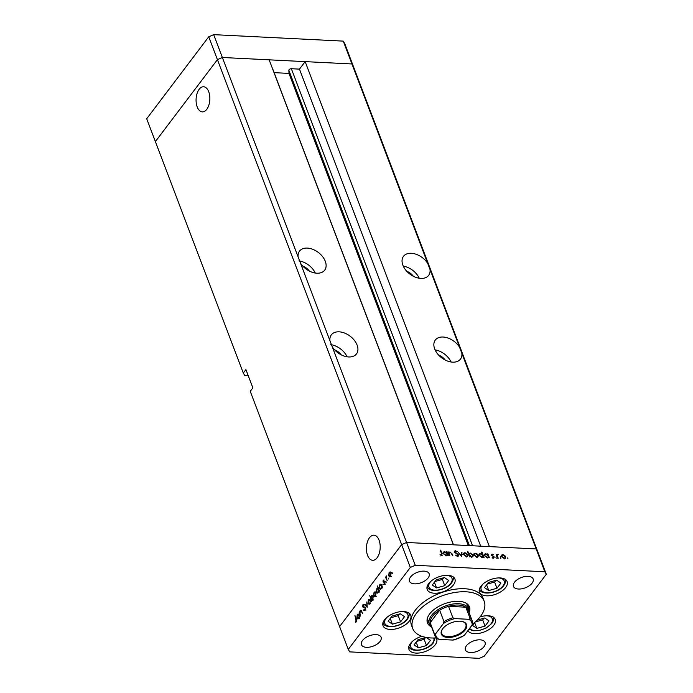 <?xml version="1.0" encoding="UTF-8"?>
<svg xmlns="http://www.w3.org/2000/svg" width="693" height="693" viewBox="0 0 693 693"><rect width="100%" height="100%" fill="white"/><g stroke="black" fill="none" stroke-linecap="round" stroke-linejoin="round"><path stroke-width="1.04" d="M274.133 72.652L288.981 73.397L288.851 70.27A1.784 0.936 -20.8 0 1 291.363 68.72L299.471 69.127L305.154 61.625L489.379 546.604L536.174 548.943L351.949 63.964L353.395 66.433L344.724 43.59L343.269 41.121L213.687 34.65L208.74 36.798L146.699 118.754L155.379 141.589L217.42 59.641L222.366 57.493L351.949 63.964L343.269 41.121M332.268 346.829L329.937 340.687A15.774 10.308 37.1 0 1 331.323 334.875A15.774 10.308 37.1 0 1 339.128 331.834A15.774 10.308 37.1 0 1 354.366 340.324A15.774 10.308 37.1 0 1 356.479 353.915A15.774 10.308 37.1 0 1 348.674 356.956A15.774 10.308 37.1 0 1 332.268 346.829L406.592 542.472L401.645 544.62L410.317 567.454L348.276 649.41L349.731 651.879L479.313 658.35L484.26 656.202L546.301 574.246L544.845 571.777L536.174 548.943L537.621 551.411L536.174 548.943L406.592 542.472L453.378 544.802L269.153 59.823L222.366 57.493L213.687 34.65M329.937 340.687L222.366 57.493L217.42 59.641L208.74 36.798M300.459 263.08A15.774 10.308 37.1 0 0 316.866 273.207A15.774 10.308 37.1 0 0 324.671 270.166A15.774 10.308 37.1 0 0 322.557 256.575A15.774 10.308 37.1 0 0 307.32 248.085A15.774 10.308 37.1 0 0 299.515 251.126A15.774 10.308 37.1 0 0 298.129 256.938M427.711 263.409A15.774 10.308 37.1 0 0 411.304 253.283A15.774 10.308 37.1 0 0 403.499 256.315A15.774 10.308 37.1 0 0 405.613 269.915A15.774 10.308 37.1 0 0 420.85 278.404A15.774 10.308 37.1 0 0 428.655 275.364A15.774 10.308 37.1 0 0 430.041 269.551M459.52 347.158A15.774 10.308 37.1 0 0 443.113 337.023A15.774 10.308 37.1 0 0 435.308 340.064A15.774 10.308 37.1 0 0 437.422 353.664A15.774 10.308 37.1 0 0 452.659 362.153A15.774 10.308 37.1 0 0 460.464 359.113A15.774 10.308 37.1 0 0 461.85 353.3M208.714 91.719A12.587 6.878 -87.1 0 0 203.586 86.746A12.587 6.878 -87.1 0 0 197.046 93.564A12.587 6.878 -87.1 0 0 197.21 106.913A12.587 6.878 -87.1 0 0 202.33 111.885A12.587 6.878 -87.1 0 0 208.879 105.059A12.587 6.878 -87.1 0 0 208.714 91.719M379.054 540.15A12.587 6.878 -87.1 0 0 373.934 535.178A12.587 6.878 -87.1 0 0 367.385 542.004A12.587 6.878 -87.1 0 0 367.559 555.344A12.587 6.878 -87.1 0 0 372.678 560.316A12.587 6.878 -87.1 0 0 379.227 553.49A12.587 6.878 -87.1 0 0 379.054 540.15M248.241 375.684L244.75 375.511L243.295 373.042L155.379 141.589L217.42 59.641L401.645 544.62L339.605 626.567L250.242 391.311L252.858 387.855L245.92 369.577L243.295 373.042M272.236 67.923A1.784 0.936 -20.8 0 1 272.436 68.183L453.491 544.811M546.301 574.246L353.395 66.433L351.949 63.964L305.154 61.625M299.471 69.127L480.682 546.171M288.981 73.397L468.338 545.556M451.074 361.989A15.774 10.308 37.1 0 0 435.091 349.887M445.183 360.022A10.04 6.558 37.1 0 0 438.582 355.024M419.256 278.239A15.774 10.308 37.1 0 0 403.283 266.138M413.374 276.273A10.04 6.558 37.1 0 0 406.774 271.275M315.272 273.042A15.774 10.308 37.1 0 0 298.943 260.897M309.39 271.076A10.04 6.558 37.1 0 0 302.789 266.077M347.089 356.791A15.774 10.308 37.1 0 0 330.752 344.646M341.199 354.825A10.04 6.558 37.1 0 0 334.598 349.826M427.347 618.329A21.033 11.019 159.2 0 0 427.624 619.299L429.357 623.865A21.033 11.019 -20.8 0 1 431.427 615.514A21.033 11.019 -20.8 0 1 452.053 604.166A21.033 11.019 -20.8 0 1 468.693 608.93A21.033 11.019 -20.8 0 1 468.962 612.335M469.092 612.681A22.471 11.772 159.2 0 0 469.456 606.895A22.471 11.772 159.2 0 0 451.68 601.801A22.471 11.772 159.2 0 0 429.651 613.937A22.471 11.772 159.2 0 0 427.442 622.851A22.471 11.772 159.2 0 0 431.548 626.948M427.061 621.257A22.471 11.772 159.2 0 0 429.097 623.172M472.626 624.202A38.245 20.045 159.2 0 0 480.44 616.475A38.245 20.045 159.2 0 0 484.199 601.29A38.245 20.045 159.2 0 0 453.958 592.628A38.245 20.045 159.2 0 0 416.45 613.279A38.245 20.045 159.2 0 0 412.69 628.456A38.245 20.045 159.2 0 0 436.295 637.915M484.199 601.29L483.047 598.25A38.245 20.045 159.2 0 0 452.798 589.587A38.245 20.045 159.2 0 0 415.298 610.23A38.245 20.045 159.2 0 0 411.529 625.415L412.69 628.456M428.655 583.645A14.822 7.77 159.2 0 0 427.2 589.526A14.822 7.77 159.2 0 0 438.92 592.887A14.822 7.77 159.2 0 0 453.456 584.883A14.822 7.77 159.2 0 0 454.911 579.001A14.822 7.77 159.2 0 0 443.191 575.649A14.822 7.77 159.2 0 0 428.655 583.645M480.881 586.252A14.822 7.77 159.2 0 0 479.426 592.134A14.822 7.77 159.2 0 0 491.146 595.495A14.822 7.77 159.2 0 0 505.682 587.491A14.822 7.77 159.2 0 0 507.137 581.609A14.822 7.77 159.2 0 0 495.417 578.257A14.822 7.77 159.2 0 0 480.881 586.252M467.862 630.691A14.822 7.77 159.2 0 0 479.946 633.194A14.822 7.77 159.2 0 0 493.762 625.329A14.822 7.77 159.2 0 0 495.218 619.447A14.822 7.77 159.2 0 0 480.084 616.935M421.812 636.287A14.822 7.77 159.2 0 0 410.429 643.528A14.822 7.77 159.2 0 0 408.965 649.41A14.822 7.77 159.2 0 0 420.686 652.771A14.822 7.77 159.2 0 0 435.221 644.767A14.822 7.77 159.2 0 0 436.677 638.885A14.822 7.77 159.2 0 0 436.157 637.924M384.502 619.871A14.822 7.77 159.2 0 0 383.047 625.753A14.822 7.77 159.2 0 0 394.767 629.114A14.822 7.77 159.2 0 0 409.303 621.11A14.822 7.77 159.2 0 0 410.758 615.228A14.822 7.77 159.2 0 0 399.038 611.876A14.822 7.77 159.2 0 0 384.502 619.871M484.052 646.604A10.516 5.509 -20.8 0 1 473.735 652.286A10.516 5.509 -20.8 0 1 465.419 649.904A10.516 5.509 -20.8 0 1 466.458 645.729A10.516 5.509 -20.8 0 1 476.767 640.055A10.516 5.509 -20.8 0 1 485.083 642.437A10.516 5.509 -20.8 0 1 484.052 646.604M428.127 577.927A10.516 5.509 -20.8 0 1 417.81 583.61A10.516 5.509 -20.8 0 1 409.494 581.228A10.516 5.509 -20.8 0 1 410.525 577.052A10.516 5.509 -20.8 0 1 420.842 571.37A10.516 5.509 -20.8 0 1 429.158 573.752A10.516 5.509 -20.8 0 1 428.127 577.927M514.509 582.241A10.516 5.509 159.2 0 0 513.478 586.417A10.516 5.509 159.2 0 0 521.794 588.799A10.516 5.509 159.2 0 0 532.111 583.125A10.516 5.509 159.2 0 0 533.142 578.95A10.516 5.509 159.2 0 0 524.826 576.567A10.516 5.509 159.2 0 0 514.509 582.241M362.465 640.531A10.516 5.509 159.2 0 0 361.434 644.707A10.516 5.509 159.2 0 0 369.75 647.089A10.516 5.509 159.2 0 0 380.067 641.415A10.516 5.509 159.2 0 0 381.098 637.239A10.516 5.509 159.2 0 0 372.782 634.857A10.516 5.509 159.2 0 0 362.465 640.531M361.391 610.654L360.178 610.594L361.763 611.469L362.517 613.452L361.174 611.139L360.308 611.139L359.936 613.175L360.551 616.042L359.078 612.153L359.346 611.789L359.615 612.491L360.81 610.212M361.642 611.165L360.308 611.139M362.673 606.903L365.393 607.692L365.064 610.29L363.695 610.351L363.851 609.745L364.856 609.745L365.116 608.047L362.673 606.903L362.959 604.66L364.111 604.487L363.99 605.145L363.132 605.249L362.941 606.514L364.31 606.921M365.064 610.29L363.695 610.351L364.96 610.42M363.851 609.745L365.35 609.771M365.393 607.7L363.158 607.484L364.752 607.57L364.275 606.981M364.068 604.72L362.959 604.66L364.111 604.487M363.99 605.145L363.132 605.249M367.255 607.189L364.717 604.694L365.02 604.296L366.84 606.15L366.796 601.948L367.255 607.189M367.974 603.334L368.364 599.774L369.456 599.298L370.287 600.277L369.897 603.811L369.022 604.348L368.442 603.36M373.657 595.824L374.047 592.264L375.138 591.787L375.97 592.766L375.58 596.301L374.705 596.838L374.133 595.85M381.375 584.355L382.432 587.144L382.155 587.508L381.904 586.832L381.271 588.781L380.388 589.301L379.34 588.296L379.747 584.736L380.587 584.216M392.636 573.769L392.299 572.886L392.688 573.683M544.845 571.777L415.263 565.306L406.592 542.472L401.645 544.62L339.605 626.567L348.276 649.41M388.712 575.935L389.102 572.383L390.194 571.898L391.025 572.877L390.635 576.411L389.761 576.948L389.189 575.961M388.669 579.001L388.331 578.109L388.721 578.915M387.257 580.769L385.499 577.243L385.776 576.879L385.992 577.451L386.581 575.909L386.296 578.066L387.257 580.769M386.2 582.267L385.862 581.375L386.252 582.181M383.038 581.921L383.22 580.154L384 579.954L383.307 581.54L384.936 582.25L384.702 584.242L383.861 584.563L384.667 582.64L383.038 581.921L384.598 581.869M383.974 580.188L383.22 580.154L384 579.954M383.939 580.535L383.402 580.63M383.515 581.791L384.598 581.791M383.913 583.956L384.936 583.809M378.482 588.218L377.183 585.871L379.53 590.973L379.253 591.337L379.002 590.661L378.369 592.61L377.486 593.13L376.438 592.125L376.845 588.574L377.676 588.071M372.288 600.441L371.569 600.407L371.569 601.489L369.767 595.659L370.634 597.938L371.249 595.963L372.141 595.434L373.189 596.439L372.773 599.999L371.933 600.519M358.87 614.085L359.927 616.874L359.65 617.238L359.398 616.562L358.766 618.511L357.883 619.031L356.834 618.026L357.241 614.466L358.082 613.946M356.098 621.318L354.92 615.479L356.289 619.074L356.289 621.89L355.318 622.245L355.318 621.621L356.566 621.344M356.289 621.89L355.7 622.262M448.302 553.075L449.896 551.949L452.174 553.993L452.927 555.985L451.334 553.239L449.991 552.416L448.986 553.378L449.844 555.829L449.341 555.803L447.86 551.914L448.787 552.373M448.267 553.924L449.142 552.771L448.614 553.88M454.556 551.923L455.466 550.753L457.302 551.723L455.613 551.29L455.05 551.931L458.61 554.989L458.523 555.985L457.553 556.349L455.414 555.102L457.345 555.803L458.099 554.954L455.18 552.754L454.608 551.065M457.008 556.254L458.099 554.954M455.613 551.29L454.764 552.304M461.616 556.418L458.203 552.425L461.183 555.362L461.46 552.59L462.006 552.616L461.616 556.418M463.574 553.265L464.89 552.693L466.684 553.412L467.775 554.824L467.662 556.271L466.415 556.73L463.539 554.617L463.652 553.144M473.986 553.785L475.294 553.213L477.096 553.932L478.179 555.344L478.075 556.791L476.827 557.25L473.943 555.136L474.064 553.664M488.374 557.458L487.248 557.77L484.346 555.63L484.45 554.235L485.732 553.733L487.69 554.608L487.413 553.889L487.915 553.915L489.397 557.804L488.513 557.311M507.978 558.801L507.64 557.917L507.978 558.801M501.472 555.154L502.789 554.591L504.591 555.31L505.673 556.722L505.569 558.168L504.322 558.619L501.437 556.505L501.559 555.041M500.727 558.437L500.389 557.553L501.03 558.021L500.71 558.437M498.224 558.246L497.721 558.22L496.249 554.331L496.968 554.928L498.206 554.487L497.314 555.604L498.224 558.246M496.638 555.362L497.721 554.331L496.846 555.491L497.331 555.647M497.808 554.807L496.924 556.115M496.275 558.22L495.945 557.328L496.275 558.22M491.441 555.024L492.082 554.053L493.347 554.66L491.935 555.032L494.308 557.016L493.537 558.082L492.169 557.493L493.329 557.605L493.814 557.007L491.441 555.024L492.082 554.053L491.415 554.946M492.264 554.53L491.649 555.405M493.503 558.082L494.308 557.016L493.537 558.082M493.035 557.986L493.814 557.007M483.064 557.189L481.938 557.501L479.036 555.37L479.14 553.967L480.422 553.473L482.389 554.374L481.505 552.052L482.007 552.078L484.086 557.544L483.203 557.042M468.477 554.088L470.183 552.962L473.085 555.093L472.981 556.496L471.699 556.99L469.741 556.115L470.019 556.843L469.516 556.817L467.437 551.351L468.927 553.447M447.176 555.396L446.049 555.708L443.139 553.577L443.243 552.174L444.534 551.68L446.483 552.546L446.214 551.827L446.716 551.853L448.189 555.751L447.306 555.249M440.965 555.448L441.554 553.664L440.211 550.121L440.713 550.147L442.082 553.75L441.484 555.552L440.038 554.469L441.736 554.833L440.861 555.985M442.264 555.275L441.484 555.552M415.263 565.306L410.317 567.454M468.425 608.229A22.471 11.772 159.2 0 0 468.676 605.448M468.693 608.93L466.952 604.357A21.033 11.019 159.2 0 0 466.519 603.456M500.606 556.306L501.914 555.743M502.347 555.171L502.789 554.591M505.275 557.241L505.673 556.722M504.876 558.09L504.937 558.567M505.171 556.696L502.971 555.067L502.018 555.44L501.94 556.54L504.14 558.142L505.102 557.778L505.171 556.696M496.422 554.79L496.751 554.357M496.093 556.081L496.846 555.491M493.018 557.562L493.433 558.168M487.586 554.348L487.915 553.915M487.863 557.224L488.028 557.666M484.208 554.954L484.702 554.885M485.299 554.313L485.732 553.733M488.158 555.847L485.923 554.218L484.927 554.591L484.849 555.665L487.084 557.293L488.106 556.903L488.158 555.847M481.678 552.512L482.007 552.078M482.553 556.955L482.718 557.397M478.898 554.695L479.391 554.625M479.989 554.045L480.422 553.473M482.848 555.578L480.613 553.95L479.617 554.322L479.539 555.396L481.774 557.025L482.796 556.635L482.848 555.578M473.111 554.937L474.419 554.365M474.852 553.794L475.294 553.213M477.78 555.873L478.179 555.344M477.382 556.713L477.451 557.198M477.676 555.327L475.476 553.69L474.532 554.062L474.454 555.162L476.645 556.765L477.607 556.41L477.676 555.327M467.61 551.81L467.94 551.377M467.931 554.807L469.308 554.114M469.759 553.516L470.183 552.962M472.678 555.63L473.085 555.093M472.271 556.436L472.349 556.921M469.412 556.548L469.741 556.115M469.274 554.885L471.509 556.514L472.496 556.141L472.583 555.067L470.348 553.438L469.326 553.828L468.944 555.318M462.699 554.417L464.015 553.846M464.449 553.274L464.89 552.693M467.377 555.353L467.775 554.824M466.969 556.193L467.039 556.678M467.273 554.807L465.064 553.17L464.119 553.542L464.041 554.643L466.233 556.245L467.203 555.89L467.273 554.807M461.373 553.456L462.006 552.616M454.547 551.905L455.466 550.753M457.692 556.037L458.61 554.989M448.033 552.373L448.362 551.94M447.756 553.794L449.021 553.101M449.48 552.503L449.896 551.949M446.387 552.286L446.716 551.853M446.656 555.162L446.829 555.604M443.009 552.901L443.503 552.832M444.092 552.252L444.534 551.68M446.95 553.785L444.715 552.156L443.728 552.529L443.65 553.603L445.885 555.232L446.907 554.842L446.95 553.785M440.384 550.58L440.713 550.147M390.67 572.505L389.102 572.383M390.757 573.241L389.284 572.86L388.99 575.58L390.454 575.935L391.147 573.267M391.545 572.548L389.284 572.86M390.913 575.952L389.761 576.342L391.363 576.42M384.684 581.851L383.827 581.808M384.624 581.808L383.991 581.774M384.97 582.466L384.641 581.999M379.816 588.314L379.34 588.296M381.341 584.823L379.747 584.736M381.419 585.568L379.937 585.213L379.617 587.933L381.098 588.288L381.843 585.585M382.233 584.875L379.937 585.213M381.557 588.314L380.396 588.695L381.999 588.773M376.914 592.151L376.438 592.125M378.439 588.66L376.845 588.574M378.517 589.396L377.035 589.041L376.715 591.77L378.196 592.125L378.941 589.422M379.331 588.703L377.035 589.041M378.655 592.143L377.503 592.524L379.097 592.602M375.615 592.394L374.047 592.264M375.701 593.13L374.229 592.749L373.934 595.46L375.398 595.824L376.091 593.156M376.49 592.437L374.229 592.749M375.857 595.841L374.705 596.231L376.308 596.309M372.825 596.084L371.249 595.963M371.101 599.176L372.591 599.532L372.912 596.803L371.431 596.448L371.101 599.176M373.492 600.025L371.898 599.947L373.051 599.549M373.726 596.127L371.431 596.448M369.923 599.904L368.364 599.774M370.01 600.64L368.546 600.259L368.252 602.971L369.707 603.334L370.409 600.666M370.807 599.947L368.546 600.259M370.175 603.352L369.022 603.742L370.616 603.82M365.436 604.729L364.717 604.694M365.532 607.631L364.752 607.57M364.752 607.007L363.539 606.947M364.553 606.955L364.016 606.929M357.311 618.043L356.834 618.026M358.983 614.379L357.241 614.466M358.913 615.297L357.432 614.942L357.112 617.662L358.593 618.017L359.338 615.315M359.728 614.604L357.432 614.942M359.052 618.043L357.891 618.425L359.494 618.502M356.427 621.682L355.318 621.621M356.488 621.543L355.864 621.508M400.259 613.773L392.056 616.06L388.123 621.257L392.394 624.168L400.589 621.881L404.521 616.683L400.259 613.773M390.783 617.74L398.232 615.67L399.506 613.989M398.232 615.67L400.589 621.881M390.228 618.477L392.394 624.168M475.103 622.158L472.583 625.476L476.853 628.386L485.057 626.1L488.989 620.902L484.719 617.991L477.321 620.053M475.346 621.933L482.692 619.889L483.965 618.208M482.692 619.889L485.057 626.1M474.696 622.695L476.853 628.386M426.178 637.43L417.974 639.717L414.042 644.914L418.312 647.816L426.516 645.538L430.448 640.341L426.178 637.43M416.701 641.397L424.151 639.318L425.424 637.638M424.151 639.318L426.516 645.538M416.155 642.125L418.312 647.816M496.63 580.154L488.435 582.441L484.502 587.638L488.773 590.549L496.968 588.262L500.9 583.064L496.63 580.154M487.162 584.121L494.611 582.051L495.885 580.37M494.611 582.051L496.968 588.262M486.607 584.857L488.773 590.549M444.412 577.546L436.209 579.833L432.276 585.031L436.547 587.933L444.741 585.654L448.674 580.457L444.412 577.546M434.935 581.514L442.385 579.435L443.659 577.754M442.385 579.435L444.741 585.654M434.381 582.241L436.547 587.933M465.22 629.902A13.479 7.069 -20.8 0 1 447.973 637.482A13.479 7.069 -20.8 0 1 442.463 629.053A13.479 7.069 -20.8 0 1 442.662 628.776A13.479 7.069 -20.8 0 1 462.335 621.5A13.479 7.069 -20.8 0 1 465.22 629.902M442.628 628.828A12.907 6.765 159.2 0 0 441.701 633.471A12.907 6.765 159.2 0 0 451.905 636.391A12.907 6.765 159.2 0 0 464.57 629.426A12.907 6.765 159.2 0 0 465.835 624.298A12.907 6.765 159.2 0 0 462.066 621.439M468.78 619.299L470.166 618.624A20.08 10.525 -20.8 0 1 472.427 621.448L468.087 610.031A20.08 10.525 159.2 0 0 465.826 607.198A20.08 10.525 159.2 0 0 448.527 606.34A20.08 10.525 159.2 0 0 439.639 610.195A20.08 10.525 159.2 0 0 432.519 616.32A20.08 10.525 159.2 0 0 430.188 622.678A20.08 10.525 159.2 0 0 430.544 624.289L434.883 635.706A20.08 10.525 -20.8 0 1 434.528 634.104L435.732 633.653A19.127 10.023 159.2 0 0 439.102 639.379L453.049 640.081A19.127 10.023 159.2 0 0 464.527 635.091L472.15 625.025A19.127 10.023 159.2 0 0 468.78 619.299L454.833 618.606A19.127 10.023 159.2 0 0 443.355 623.587L435.732 633.653M443.355 623.587L443.979 621.621L439.639 610.195L430.188 622.678L434.528 634.104M431.418 626.602A21.033 11.019 -20.8 0 1 429.357 623.865M470.166 618.624L465.826 607.198L448.527 606.34L452.867 617.758L454.833 618.606M464.527 635.091L463.322 635.542M472.773 623.059L472.427 621.448A20.08 10.525 -20.8 0 1 472.773 623.059L472.15 625.025M439.102 639.379L437.136 638.539A20.08 10.525 -20.8 0 1 434.883 635.706L437.465 638.911M454.443 639.396L453.049 640.081M291.363 68.72L472.574 545.763M288.851 70.27L469.412 545.608M497.401 557.371L497.73 556.938M451.845 554.435L452.174 553.993M448.977 554.859L449.307 554.426M441.744 554.192L442.082 553.75M387.023 617.29A12.335 6.462 159.2 0 0 386.001 618.459A12.335 6.462 159.2 0 0 390.687 626.411A12.335 6.462 159.2 0 0 406.644 619.481A12.335 6.462 159.2 0 0 402.165 611.538M469.655 628.317A12.335 6.462 159.2 0 0 479.773 630.214A12.335 6.462 159.2 0 0 491.103 623.7A12.335 6.462 159.2 0 0 486.625 615.756M412.941 640.947A12.335 6.462 159.2 0 0 411.928 642.108A12.335 6.462 159.2 0 0 416.606 650.069A12.335 6.462 159.2 0 0 432.562 643.139A12.335 6.462 159.2 0 0 433.679 638.01M483.402 583.671A12.335 6.462 159.2 0 0 482.38 584.831A12.335 6.462 159.2 0 0 487.066 592.792A12.335 6.462 159.2 0 0 503.023 585.862A12.335 6.462 159.2 0 0 498.544 577.919M431.176 581.063A12.335 6.462 159.2 0 0 430.154 582.224A12.335 6.462 159.2 0 0 434.84 590.185A12.335 6.462 159.2 0 0 450.796 583.255A12.335 6.462 159.2 0 0 446.318 575.311M443.979 621.621A20.08 10.525 -20.8 0 1 452.867 617.758M505.102 557.778L504.227 558.939M502.018 555.44L501.152 556.592M497.418 554.989L496.543 556.141M491.961 554.651L491.094 555.803M493.771 557.432L492.905 558.584M488.106 556.903L487.231 558.056M484.927 554.591L484.06 555.743M482.796 556.635L481.921 557.787M479.617 554.322L478.742 555.474M477.607 556.41L476.741 557.562M474.532 554.062L473.657 555.223M469.326 553.828L468.451 554.98M472.496 556.141L471.621 557.293M467.203 555.89L466.328 557.042M464.119 553.542L463.245 554.695M458.056 555.552L457.181 556.704M455.084 551.481L454.21 552.633M446.907 554.842L446.032 555.994M443.728 552.529L442.853 553.69M383.653 581.825L385.256 581.903M384.095 584L385.689 584.078M364.388 609.996L365.991 610.074M364.267 607.544L365.861 607.631M363.565 604.998L364.016 605.024M363.461 606.947L365.064 607.025M360.776 610.828L361.503 610.862M382.9 622.678C384.797 629.651 402.105 626.853 407.397 619.187C409.104 616.735 409.58 614.622 408.818 612.829M469.031 629.14L472.981 630.769L478.863 630.639L486.001 628.153L491.865 623.405C493.563 620.954 494.04 618.84 493.286 617.047M408.818 646.335C410.715 653.3 428.031 650.51 433.324 642.844L435.057 637.984M479.279 589.059C481.176 596.032 498.484 593.234 503.776 585.568C505.483 583.116 505.959 581.003 505.197 579.209M427.053 586.451C428.95 593.416 446.257 590.627 451.55 582.96C453.257 580.509 453.733 578.395 452.971 576.602M463.955 635.654L453.932 640.003"/></g></svg>
